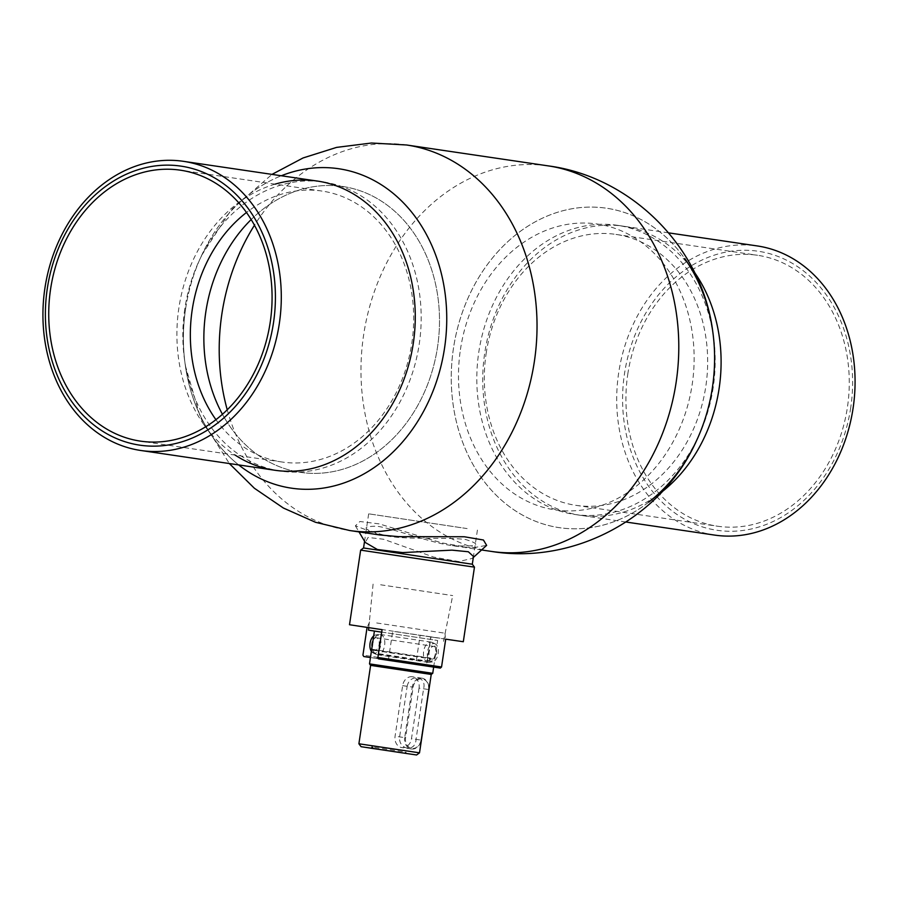 <?xml version="1.0" encoding="UTF-8"?>
<svg xmlns="http://www.w3.org/2000/svg" width="898" height="898" viewBox="0 0 898 898"><rect width="100%" height="100%" fill="white"/><g stroke="black" fill="none" stroke-linecap="round" stroke-linejoin="round"><path stroke-width="0.67" stroke-dasharray="4.49 3.37" d="M185.583 308.968A161.449 130.951 98.4 0 1 201.635 255.369A161.449 130.951 98.4 0 1 281.321 175.761A161.449 130.951 -81.6 0 0 249.229 194.294A161.449 130.951 -81.6 0 0 185.583 308.968A161.449 130.951 -81.6 0 0 213.309 437.91A161.449 130.951 -81.6 0 0 238.688 464.917A161.449 130.951 98.4 0 1 185.358 365.699A161.449 130.951 98.4 0 1 185.583 308.968M251.159 219.561A144.477 117.178 98.4 0 1 383.839 202.757A144.477 117.178 98.4 0 1 437.562 346.875A144.477 117.178 98.4 0 1 344.349 468.756A144.477 117.178 98.4 0 1 222.446 414.281A144.477 117.178 -81.6 0 0 344.349 468.756A144.477 117.178 -81.6 0 0 437.562 346.875A144.477 117.178 -81.6 0 0 383.839 202.757A144.477 117.178 -81.6 0 0 251.159 219.561M452.39 545.67C477.983 546.837 482.529 544.828 466.028 539.619C449.236 536.959 411.621 540.001 388.037 536.185C363.196 529.753 359.447 526.43 376.778 526.194C393.582 528.473 428.683 542.37 452.39 545.67L481.564 549.969M379.977 534.995L388.037 536.185M696.365 441.041A161.449 130.951 98.4 0 1 536.869 521.794A161.449 130.951 98.4 0 1 453.434 348.469A161.449 130.951 98.4 0 1 583.543 207.337A161.449 130.951 98.4 0 1 712.642 330.722M460.438 349.546A144.477 117.178 98.4 0 1 597.675 224.085A144.477 117.178 98.4 0 1 692.19 384.423A144.477 117.178 98.4 0 1 554.964 509.873A144.477 117.178 98.4 0 1 460.438 349.546M360.648 550.126L474.458 567.132M382.077 629.666L349.502 624.727M363.791 656.539L425.63 665.766L376.408 658.436L377.654 657.336L381.818 629.509L438.606 638.018L430.995 636.951L426.831 664.767L427.706 666.193L440.323 668.09M376.689 622.965L444.937 633.202L376.689 622.965M363.555 547.971L472.303 564.225M467.128 528.585L368.663 513.824L467.128 528.585M463.312 641.733L430.737 636.794L426.572 664.61L362.938 655.113M426.572 664.61L425.63 665.766M416.537 664.43L415.954 663.05L377.654 657.336M376.408 658.436L370.447 657.538M445.711 639.163L392.695 631.238L388.531 659.053L387.577 660.21L427.706 666.193M378.485 658.863L387.577 660.21M426.831 664.767L388.531 659.053M430.737 636.794L420.118 635.234L415.954 663.05M379.787 534.961L355.372 525.824L359.941 521.502L379.225 523.893L441.951 542.92L471.753 547.993L486.637 545.378M473.459 556.479L472.292 558.399L458.654 561.564L433.599 557.063L383.457 539.227L368.079 537.453L365.295 542.471M436.26 644.652A9.272 5.422 98.6 0 0 435.115 643.832A9.272 5.422 98.6 0 0 428.223 648.996A9.272 5.422 98.6 0 0 429.109 660.434L425.439 660.737A10.226 5.983 98.6 0 1 424.193 648.917A10.226 5.983 98.6 0 1 431.085 642.115A10.226 5.983 98.6 0 1 432.061 642.418A10.226 5.983 98.6 0 1 433.33 643.316A10.226 5.983 98.6 0 1 435.261 654.339A10.226 5.983 98.6 0 1 429.064 662.354A10.226 5.983 98.6 0 1 428.043 662.354A10.226 5.983 98.6 0 1 426.191 661.5L429.794 661.13A9.272 5.422 98.6 0 0 432.398 661.893A9.272 5.422 98.6 0 0 438 654.631A9.272 5.422 98.6 0 0 436.26 644.652M429.794 661.13L430.737 658.515L373.31 649.883L372.367 652.487L375.33 653.845L426.191 661.5M375.33 653.845A10.226 5.983 98.6 0 0 376.206 654.395A10.226 5.983 98.6 0 0 377.182 654.698A10.226 5.983 98.6 0 0 384.625 645.471A10.226 5.983 98.6 0 0 380.224 634.459A10.226 5.983 98.6 0 0 379.203 634.459A10.226 5.983 98.6 0 0 373.108 642.081A10.226 5.983 98.6 0 0 374.578 653.082L425.439 660.737M372.367 652.487A9.272 5.422 98.6 0 0 373.153 652.981A9.272 5.422 98.6 0 0 380.786 644.887A9.272 5.422 98.6 0 0 375.88 634.92A9.272 5.422 98.6 0 0 373.68 635.941M371.368 651.376A9.272 5.422 98.6 0 0 371.682 651.791L374.578 653.082M373.31 649.883A6.398 3.738 98.6 0 0 374.466 650.41A6.398 3.738 98.6 0 0 379.124 644.641A6.398 3.738 98.6 0 0 376.374 637.76A6.398 3.738 98.6 0 0 372.064 642.014A6.398 3.738 98.6 0 0 372.838 649.4L371.682 651.791M430.737 658.515A6.398 3.738 98.6 0 0 431.893 659.053A6.398 3.738 98.6 0 0 436.54 653.284A6.398 3.738 98.6 0 0 433.801 646.403A6.398 3.738 98.6 0 0 429.491 650.657A6.398 3.738 98.6 0 0 430.265 658.043L429.109 660.434M430.265 658.043L372.838 649.4M420.96 740.087L428.526 689.507L420.96 740.087A9.586 7.779 98.4 0 1 411.856 748.416A9.586 7.779 98.4 0 1 405.582 737.774L413.136 687.195A9.586 7.779 98.4 0 1 422.251 678.866A9.586 7.779 98.4 0 1 428.526 689.507M419.04 688.115L411.486 738.695A10.226 8.295 98.4 0 1 401.788 747.574A10.226 8.295 98.4 0 1 395.075 736.225L402.641 685.645A10.226 8.295 98.4 0 1 412.328 676.755A10.226 8.295 98.4 0 1 419.04 688.115L428.66 689.529A10.226 8.295 -81.6 0 0 421.948 678.17A10.226 8.295 -81.6 0 0 412.261 687.06L413.136 687.195M405.582 737.774L404.695 737.64A10.226 8.295 -81.6 0 0 411.407 748.988A10.226 8.295 -81.6 0 0 421.106 740.109L411.486 738.695M402.641 685.645L412.261 687.06L404.695 737.64L395.075 736.225M627.769 374.23A136.934 111.06 98.4 0 1 757.575 255.29A136.934 111.06 98.4 0 1 847.42 407.288A136.934 111.06 98.4 0 1 717.625 526.228A136.934 111.06 98.4 0 1 627.769 374.23M486.166 353.352A136.934 111.06 98.4 0 1 615.961 234.412A136.934 111.06 98.4 0 1 705.817 386.409A136.934 111.06 98.4 0 1 576.011 505.35A136.934 111.06 98.4 0 1 486.166 353.352M850.709 407.782A141.031 114.383 98.4 0 1 716.75 530.235A141.031 114.383 98.4 0 1 624.492 373.736A141.031 114.383 98.4 0 1 758.44 251.283A141.031 114.383 98.4 0 1 850.709 407.782M714.572 535.085A146.138 118.525 98.4 0 1 618.677 372.872A146.138 118.525 98.4 0 1 757.205 245.929M713.192 387.521A146.138 118.525 98.4 0 1 574.675 514.453A146.138 118.525 98.4 0 1 478.78 352.241A146.138 118.525 98.4 0 1 617.308 225.297A146.138 118.525 98.4 0 1 713.192 387.521M215.935 419.68A136.934 111.06 -81.6 0 0 282.039 462.01A136.934 111.06 -81.6 0 0 411.834 343.058A136.934 111.06 -81.6 0 0 321.989 191.061A136.934 111.06 -81.6 0 0 246.479 212.5M184.808 308.901A146.138 118.525 -81.6 0 0 280.692 471.113A146.138 118.525 -81.6 0 0 419.22 344.17A146.138 118.525 -81.6 0 0 323.325 181.957A146.138 118.525 -81.6 0 0 184.808 308.901M662.219 491.644A146.138 118.525 98.4 0 1 661.523 492.194A146.138 118.525 98.4 0 1 533.188 494.596A146.138 118.525 98.4 0 1 484.707 353.116A146.138 118.525 98.4 0 1 572.127 232.245A146.138 118.525 98.4 0 1 694.031 271.69A146.138 118.525 98.4 0 1 694.547 272.42M661.523 492.194L648.771 502.117A161.449 130.951 98.4 0 1 506.988 504.766A161.449 130.951 98.4 0 1 453.434 348.469A161.449 130.951 98.4 0 1 550.014 214.925A161.449 130.951 98.4 0 1 684.691 258.501L694.031 271.69M275.091 184.146A146.138 118.525 -81.6 0 0 236.477 204.228A146.138 118.525 -81.6 0 0 178.87 308.025A146.138 118.525 -81.6 0 0 203.969 424.732A146.138 118.525 -81.6 0 0 235.141 455.095M381.695 632.17L368.528 630.16M380.651 584.789L452.704 595.587L380.651 584.789M432.735 673.32L369.505 663.88M380.393 631.9L437.64 640.487L380.393 631.9M431.231 674.432L370.616 665.373M419.512 752.838L358.897 743.78M366.317 747.45L361.075 746.687M406.008 752.075L404.021 753.074L373.624 748.584L406.076 753.377L406.008 752.075L372.03 747.069M416.582 754.982L406.076 753.377M404.021 753.074L373.546 748.517M407.164 686.308C409.713 673.354 427.145 675.947 423.575 688.777L416.021 739.357C415.695 752.636 398.263 750.043 399.61 736.888L407.164 686.308M227.239 409.791A194.855 158.037 -81.6 0 0 349.692 530.527M491.464 551.428A194.855 158.037 98.4 0 1 363.6 335.145A194.855 158.037 98.4 0 1 548.308 165.894M406.536 144.982A194.855 158.037 -81.6 0 0 254.448 225.241M185.358 365.699L200.49 417.705L229.349 463.548M201.635 255.369L231.123 209.941L271.993 174.392M444.937 633.202L445.599 639.095M368.663 513.824L364.566 541.236M477.41 530.078L473.482 556.356M369.561 621.932L367.203 627.376M473.313 557.467L472.292 558.399M355.372 525.824L358.998 531.897M435.115 643.832L432.061 642.418M377.182 654.698L428.043 662.354M380.224 634.459L431.085 642.115M373.153 652.981L376.206 654.395M375.88 634.92L379.203 634.459M374.466 650.41L431.893 659.053M376.374 637.76L433.801 646.403M432.398 661.893L429.064 662.354M411.407 748.988L401.788 747.574M421.948 678.17L412.328 676.755M615.961 234.412L757.575 255.29M574.675 514.453L626.007 522.03M617.308 225.297L668.651 232.874M576.011 505.35L717.625 526.228M321.989 191.061L180.375 170.182M280.692 471.113L274.766 470.238M323.325 181.957L317.398 181.082M282.039 462.01L140.425 441.131M236.477 204.228L249.229 194.294M203.969 424.732L213.309 437.91M368.775 627.668L373.13 583.7M433.655 667.102L437.64 640.487M443.522 641.363L452.704 595.587"/><path stroke-width="1.35" d="M281.321 175.761A161.449 130.951 98.4 0 1 444.566 347.953A161.449 130.951 98.4 0 1 238.688 464.917A161.449 130.951 -81.6 0 0 444.566 347.953A161.449 130.951 -81.6 0 0 281.321 175.761M205.81 311.999A144.477 117.178 98.4 0 1 251.159 219.561A144.477 117.178 -81.6 0 0 205.81 311.999A144.477 117.178 -81.6 0 0 222.446 414.281A144.477 117.178 98.4 0 1 205.81 311.999M684.691 258.501A161.449 130.951 98.4 0 1 712.417 387.442A161.449 130.951 98.4 0 1 696.365 441.041C662.084 517.652 574.316 564.965 491.464 551.428A194.855 158.037 98.4 0 0 676.16 382.178A194.855 158.037 98.4 0 0 548.308 165.894C631.541 176.839 701.922 247.466 712.642 330.722A161.449 130.951 98.4 0 1 712.417 387.442A161.449 130.951 98.4 0 1 648.771 502.117M463.694 565.572L360.648 550.126L349.502 624.727L382.077 629.666L377.912 657.493L441.547 666.99L445.711 639.163L463.312 641.733L474.458 567.132L463.694 565.572M473.482 556.356L472.303 564.225L363.555 547.971L360.648 550.126M370.447 657.538L363.791 656.539L362.938 655.113L367.08 627.41M377.912 657.493L378.485 658.863L440.323 668.09L441.547 666.99M473.313 557.467L486.637 545.378L483.438 540.001L464.311 536.757L398.824 536.656L379.787 534.961M358.998 531.897L365.295 542.471L377.407 549.531L402.652 552.584L451.975 550.148L468.341 551.754L473.459 556.479M373.68 635.941A9.272 5.422 98.6 0 0 371.368 651.376M668.651 232.874L757.205 245.929A146.138 118.525 98.4 0 1 853.1 408.152A146.138 118.525 98.4 0 1 714.572 535.085L626.007 522.03M270.231 322.18A136.934 111.06 -81.6 0 0 180.375 170.182A136.934 111.06 -81.6 0 0 50.58 289.122A136.934 111.06 -81.6 0 0 140.425 441.131A136.934 111.06 -81.6 0 0 270.231 322.18M246.479 212.5A136.934 111.06 -81.6 0 0 192.183 310.012A136.934 111.06 -81.6 0 0 215.935 419.68M47.291 288.628A141.031 114.383 -81.6 0 0 139.56 445.127A141.031 114.383 -81.6 0 0 273.508 322.674A141.031 114.383 -81.6 0 0 181.25 166.175A141.031 114.383 -81.6 0 0 47.291 288.628M44.9 288.269A146.138 118.525 -81.6 0 0 140.795 450.482A146.138 118.525 -81.6 0 0 279.323 323.549A146.138 118.525 -81.6 0 0 183.428 161.326A146.138 118.525 -81.6 0 0 44.9 288.269M694.547 272.42A146.138 118.525 98.4 0 1 719.13 388.396A146.138 118.525 98.4 0 1 662.219 491.644M235.141 455.095A146.138 118.525 -81.6 0 0 413.293 343.305A146.138 118.525 -81.6 0 0 275.091 184.146M368.775 627.668L368.528 630.16L381.695 632.17M371.581 748.292L372.03 747.069L373.635 748.595L361.075 746.687L358.897 743.78L370.616 665.373L369.505 663.88L432.735 673.32L433.655 667.102M370.616 665.373L431.231 674.432L432.735 673.32M358.897 743.78L419.512 752.838L431.231 674.432M373.635 748.595L416.582 754.982L419.512 752.838M373.546 748.517L366.317 747.45M254.448 225.241A194.855 158.037 -81.6 0 0 221.84 314.233A194.855 158.037 -81.6 0 0 227.239 409.791M229.349 463.548L254.358 488.231L283.398 508.032L315.524 522.288L349.692 530.527A194.855 158.037 -81.6 0 0 534.4 361.277A194.855 158.037 -81.6 0 0 406.536 144.982L548.308 165.894M349.692 530.527L379.977 534.995M481.564 549.969L491.464 551.428M271.993 174.392L303.064 157.958L336.582 147.395L371.446 143.018L406.536 144.982M364.566 541.236L363.555 547.971M472.303 564.225L474.458 567.132M274.766 470.238L140.795 450.482M317.398 181.082L183.428 161.326M369.505 663.88L374.41 631.07"/></g></svg>
